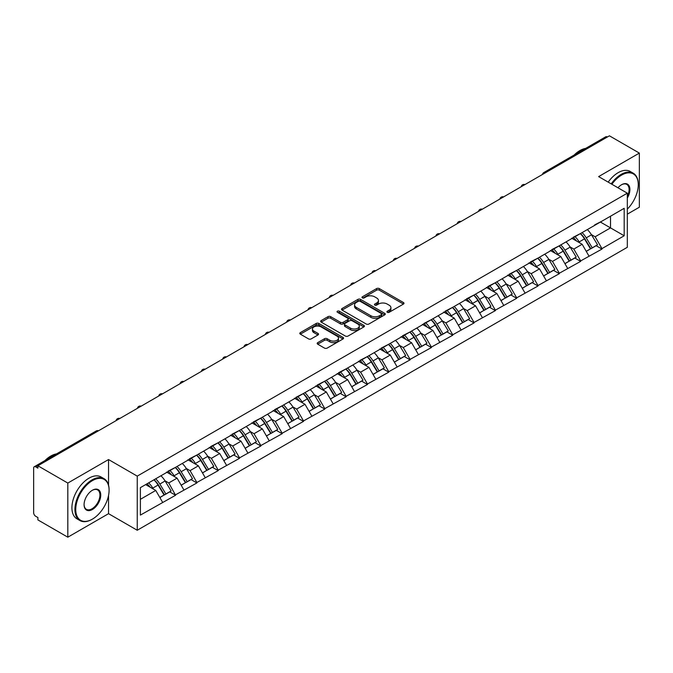 <?xml version="1.0" encoding="UTF-8"?>
<svg xmlns="http://www.w3.org/2000/svg" width="673" height="673" viewBox="0 0 673 673"><rect width="100%" height="100%" fill="white"/><g stroke="black" fill="none" stroke-linecap="round" stroke-linejoin="round"><path stroke-width="1.01" d="M387.312 312.297A1.329 0.766 0 0 0 389.187 312.297L403.438 304.07A1.901 1.094 0 0 0 403.993 303.296A1.901 1.094 0 0 0 403.438 302.522L379.294 288.582A1.901 1.094 0 0 0 376.611 288.582L362.36 296.81A1.329 0.766 0 0 0 361.973 297.348A1.329 0.766 0 0 0 362.36 297.895A1.329 0.766 0 0 0 364.236 297.895L366.078 296.827A6.074 3.508 0 0 1 374.668 296.827L376.678 297.988A6.074 3.508 0 0 1 378.453 300.469A6.074 3.508 0 0 1 376.678 302.951L374.836 304.011A1.329 0.766 0 0 0 374.449 304.558A1.329 0.766 0 0 0 374.836 305.096A1.329 0.766 0 0 0 376.712 305.096L378.554 304.028A6.074 3.508 0 0 1 387.143 304.028L389.154 305.197A6.074 3.508 0 0 1 390.929 307.67A6.074 3.508 0 0 1 389.154 310.152L387.312 311.212A1.329 0.766 0 0 0 386.925 311.759A1.329 0.766 0 0 0 387.312 312.297L387.312 311.212M317.723 342.641A1.901 1.094 0 0 0 317.168 343.415A1.901 1.094 0 0 0 317.723 344.189L324.495 348.101A1.901 1.094 0 0 0 327.179 348.101L343.011 338.965A1.901 1.094 0 0 0 343.567 338.183A1.901 1.094 0 0 0 343.011 337.409L318.859 323.469A1.901 1.094 0 0 0 316.175 323.469L300.351 332.613A1.901 1.094 0 0 0 299.796 333.387A1.901 1.094 0 0 0 300.351 334.161L308.528 338.881A1.901 1.094 0 0 0 311.212 338.881L317.993 334.969A1.901 1.094 0 0 0 318.548 334.195A1.901 1.094 0 0 0 317.993 333.421L313.929 331.082A5.073 2.928 0 0 1 312.449 329.013A5.073 2.928 0 0 1 315.578 326.304A5.073 2.928 0 0 1 321.105 326.935L337.005 336.113A5.073 2.928 0 0 1 338.494 338.183A5.073 2.928 0 0 1 335.356 340.891A5.073 2.928 0 0 1 329.829 340.26L327.179 338.729A1.901 1.094 0 0 0 324.495 338.729L317.723 342.641L317.723 344.189L324.495 340.311L324.495 338.729M108.546 459.55L67.813 483.063L37.89 465.783L609.418 135.811L639.35 153.091L598.625 176.604L627.32 193.176L137.242 476.122L108.546 459.55L108.546 485.132M366.213 324.016A1.901 1.094 0 0 0 368.897 324.016L384.729 314.871A1.901 1.094 0 0 0 385.284 314.098A1.901 1.094 0 0 0 384.729 313.324L360.585 299.384A1.901 1.094 0 0 0 357.901 299.384L342.069 308.52A1.901 1.094 0 0 0 341.514 309.302A1.901 1.094 0 0 0 342.069 310.076L366.213 324.016M337.972 312.583A1.329 0.766 0 0 1 339.318 312.777L339.318 311.195L363.866 325.37A1.901 1.094 0 0 1 364.421 326.144A1.901 1.094 0 0 1 363.866 326.918L348.042 336.054A1.901 1.094 0 0 1 345.358 336.054L321.206 322.115L321.206 320.567A1.901 1.094 0 0 0 320.651 321.341A1.901 1.094 0 0 0 321.206 322.115M321.206 320.567L327.987 316.655A1.901 1.094 0 0 1 330.67 316.655L340.462 322.308A1.901 1.094 0 0 0 343.146 322.308L347.638 319.717A1.901 1.094 0 0 0 348.193 318.943A1.901 1.094 0 0 0 347.638 318.169L337.442 312.28A1.329 0.766 0 0 1 337.055 311.742A1.329 0.766 0 0 1 337.871 311.027A1.329 0.766 0 0 1 339.318 311.195M67.813 483.063L67.813 537.189L108.546 513.676L137.242 530.248L137.242 476.122M137.242 530.248L627.32 247.302L627.32 193.176M154.008 479.773A12.947 7.479 -120 0 1 158.441 484.955L164.481 494.924L169.739 491.879L175.577 495.252L168.746 482.945L164.961 480.758M175.577 495.252L140.388 515.097L140.388 487.639L624.182 208.319L624.182 235.777L601.973 248.606L595.142 236.77L591.357 234.583M580.404 233.598A12.947 7.479 -120 0 1 584.837 238.78L590.869 248.741L596.135 245.704L601.973 249.077L601.973 248.606M601.973 249.077L580.656 260.914L573.817 249.077L570.031 246.89M559.086 245.906A12.947 7.479 -120 0 1 563.52 251.088L569.551 261.048L574.818 258.011L580.656 261.385L580.656 260.914M580.656 261.385L559.33 273.221L552.499 261.385L548.714 259.198M537.769 258.213A12.947 7.479 -120 0 1 542.194 263.395L548.234 273.364L553.492 270.327L559.33 273.692L559.33 273.221M559.33 273.692L538.013 285.529L531.182 273.692L527.396 271.505M516.443 270.521A12.947 7.479 -120 0 1 520.877 275.703L526.917 285.672L532.175 282.635L538.013 286L538.013 285.529M538.013 286L516.696 297.836L509.856 286L506.071 283.813M495.126 282.828A12.947 7.479 -120 0 1 499.559 288.01L505.591 297.979L510.857 294.942L516.696 298.307L516.696 297.836M516.696 298.307L495.37 310.144L488.539 298.307L484.753 296.128M473.809 295.136A12.947 7.479 -120 0 1 478.242 300.326L484.274 310.287L489.532 307.25L495.37 310.623L495.37 310.144M495.37 310.623L474.053 322.46L467.222 310.623L463.436 308.436M452.483 307.452A12.947 7.479 -120 0 1 456.917 312.634L462.957 322.594L468.215 319.557L474.053 322.931L474.053 322.46M474.053 322.931L452.736 334.767L445.905 322.931L442.119 320.743M431.166 319.759A12.947 7.479 -120 0 1 435.599 324.941L441.631 334.902L446.897 331.865L452.736 335.238L452.736 334.767M452.736 335.238L431.41 347.075L424.579 335.238L420.793 333.051M409.849 332.067A12.947 7.479 -120 0 1 414.282 337.249L420.314 347.218L425.58 344.172L431.41 347.546L431.41 347.075M431.41 347.546L410.093 359.382L403.262 347.546L399.476 345.358M388.523 344.374A12.947 7.479 -120 0 1 392.956 349.556L398.996 359.525L404.254 356.488L410.093 359.853L410.093 359.382M410.093 359.853L388.775 371.689L381.944 359.853L378.159 357.666M367.206 356.682A12.947 7.479 -120 0 1 371.639 361.864L377.679 371.833L382.937 368.796L388.775 372.161L388.775 371.689M388.775 372.161L367.458 383.997L360.619 372.161L356.833 369.982M345.888 368.989A12.947 7.479 -120 0 1 350.322 374.18L356.354 384.14L361.62 381.103L367.458 384.476L367.458 383.997M367.458 384.476L346.132 396.304L339.301 384.476L335.516 382.289M324.571 381.305A12.947 7.479 -120 0 1 329.004 386.487L335.036 396.447L340.294 393.411L346.132 396.784L346.132 396.304M346.132 396.784L324.815 408.62L317.984 396.784L314.198 394.597M303.245 393.612A12.947 7.479 -120 0 1 307.679 398.795L313.719 408.755L318.977 405.718L324.815 409.091L324.815 408.62M324.815 409.091L303.498 420.928L296.658 409.091L292.873 406.904M281.928 405.92A12.947 7.479 -120 0 1 286.361 411.102L292.393 421.071L297.659 418.026L303.498 421.399L303.498 420.928M303.498 421.399L282.172 433.235L275.341 421.399L271.556 419.212M260.611 418.227A12.947 7.479 -120 0 1 265.044 423.41L271.076 433.378L276.334 430.341L282.172 433.706L282.172 433.235M282.172 433.706L260.855 445.543L254.024 433.706L250.238 431.519M239.285 430.535A12.947 7.479 -120 0 1 243.719 435.717L249.759 445.686L255.017 442.649L260.855 446.014L260.855 445.543M260.855 446.014L239.538 457.85L232.707 446.014L228.921 443.835M217.968 442.842A12.947 7.479 -120 0 1 222.401 448.033L228.433 457.993L233.699 454.956L239.538 458.33L239.538 457.85M239.538 458.33L218.22 470.158L211.381 458.33L207.595 456.143M196.651 455.158A12.947 7.479 -120 0 1 201.084 460.34L207.116 470.301L212.382 467.264L218.22 470.637L218.22 470.158M218.22 470.637L196.895 482.474L190.064 470.637L186.278 468.45M175.325 467.466A12.947 7.479 -120 0 1 179.758 472.648L185.798 482.608L191.056 479.571L196.895 482.945L196.895 482.474M196.895 482.945L175.577 494.781M168.334 471.033L175.577 467.323M168.746 482.945L177.083 478.133L166.559 472.059M183.914 489.969L177.083 478.133M189.651 458.717L196.895 455.015M190.064 470.637L198.4 465.825L187.876 459.743M205.231 477.653L198.4 465.825M210.977 446.409L218.22 442.699M211.381 458.33L219.718 453.509L209.194 447.436M226.557 465.346L219.718 453.509M232.294 434.102L239.538 430.392M232.707 446.014L241.043 441.202L230.519 435.128M247.874 453.038L241.043 441.202M253.612 421.794L260.855 418.084M254.024 433.706L262.361 428.894L251.837 422.821M269.192 440.731L262.361 428.894M274.929 409.487L282.172 405.777M275.341 421.399L283.678 416.587L273.154 410.513M290.509 428.423L283.678 416.587M296.255 397.179L303.498 393.469M296.658 409.091L304.995 404.28L294.471 398.206M311.835 416.116L304.995 404.28M317.572 384.863L324.815 381.162M317.984 396.784L326.321 391.972L315.797 385.89M333.152 403.808L326.321 391.972M338.889 372.556L346.132 368.846M339.301 384.476L347.638 379.656L337.114 373.582M354.469 391.493L347.638 379.656M360.215 360.248L367.458 356.539M360.619 372.161L368.955 367.349L358.431 361.275M375.795 379.185L368.955 367.349M381.532 347.941L388.775 344.231M381.944 359.853L390.281 355.041L379.757 348.967M397.112 366.878L390.281 355.041M402.849 335.634L410.093 331.924M403.262 347.546L411.598 342.734L401.074 336.66M418.429 354.57L411.598 342.734M424.167 323.326L431.41 319.616M424.579 335.238L432.916 330.426L422.392 324.352M439.747 342.263L432.916 330.426M445.492 311.01L452.736 307.309M445.905 322.931L454.233 318.119L443.717 312.036M461.072 329.955L454.233 318.119M466.81 298.703L474.053 294.993M467.222 310.623L475.559 305.803L465.035 299.729M482.39 317.639L475.559 305.803M488.127 286.395L495.37 282.685M488.539 298.307L496.876 293.495L486.352 287.421M503.707 305.332L496.876 293.495M509.453 274.088L516.696 270.378M509.856 286L518.193 281.188L507.669 275.114M525.033 293.024L518.193 281.188M530.77 261.78L538.013 258.07M531.182 273.692L539.519 268.88L528.995 262.806M546.35 280.717L539.519 268.88M552.087 249.473L559.33 245.763M552.499 261.385L560.836 256.573L550.312 250.499M567.667 268.409L560.836 256.573M573.413 237.165L580.656 233.455M573.817 249.077L582.153 244.265L571.629 238.183M588.993 256.102L582.153 244.265M607.374 136.998L545.458 172.734M544.592 173.239A2.902 1.674 120 0 1 545.323 172.658A2.902 1.674 60 0 0 543.877 172.515L605.784 136.77A2.902 1.674 60 0 1 607.231 136.913M594.73 224.849L601.973 221.148M595.142 236.77L610.512 227.886L610.512 216.21L624.182 208.319M600.4 222.048L624.182 235.777M627.32 214.165L639.35 207.217L639.35 153.091M67.813 537.189L37.89 519.909L37.89 517.545L35.703 516.284A2.902 1.674 -120 0 1 33.65 512.733L33.65 468.072A2.902 1.674 -120 0 1 34.247 466.742A2.902 1.674 -120 0 1 35.703 466.885L37.89 468.147L37.89 465.783M140.388 499.316L155.757 490.44L145.646 484.602M162.597 502.277L155.757 490.44M584.534 239.008L585.216 239.403M563.217 251.315L563.898 251.71M541.9 263.631L542.573 264.018M520.582 275.938L521.255 276.325M499.257 288.246L499.938 288.633M477.939 300.553L478.612 300.949M456.622 312.861L457.295 313.256M435.296 325.168L435.978 325.564M413.979 337.484L414.661 337.871M392.662 349.792L393.335 350.179M371.336 362.099L372.018 362.486M350.019 374.407L350.7 374.802M328.702 386.714L329.375 387.11M307.384 399.022L308.057 399.417M286.059 411.338L286.74 411.725M264.741 423.645L265.414 424.032M243.424 435.953L244.097 436.34M222.098 448.26L222.78 448.655M200.781 460.568L201.463 460.963M179.464 472.875L180.137 473.27M158.147 485.191L158.82 485.578M108.546 513.676L108.546 495.446M387.841 312.491L389.154 311.725A6.074 3.508 0 0 0 390.929 309.252L390.929 307.67M378.453 300.469L378.453 302.051A6.074 3.508 0 0 1 376.678 304.524L375.366 305.281M403.438 302.522L403.438 304.07L379.294 290.156A1.901 1.094 0 0 0 376.611 290.156L362.89 298.08M384.704 314.888L360.585 300.966A1.901 1.094 0 0 0 357.901 300.966L342.094 310.085M381.372 314.644A1.329 0.766 0 0 0 381.759 314.098A1.329 0.766 0 0 0 381.372 313.559L360.181 301.319A1.329 0.766 0 0 0 358.297 301.319L356.354 302.446A6.074 3.508 0 0 0 354.578 304.919A6.074 3.508 0 0 0 356.354 307.401L370.84 315.763A6.074 3.508 0 0 0 379.429 315.763L381.372 314.644L381.372 316.217A1.329 0.766 0 0 0 381.759 315.679L381.759 314.098M354.578 304.919L354.578 306.501A6.074 3.508 0 0 0 356.354 308.983L356.354 307.401M381.372 316.217L379.429 317.345A6.074 3.508 0 0 1 370.84 317.345L356.354 308.983M321.231 322.131L327.987 318.236L327.987 316.655M348.193 318.943L348.193 320.516A1.901 1.094 0 0 1 347.638 321.29L343.146 323.89A1.901 1.094 0 0 1 340.462 323.89L330.67 318.236A1.901 1.094 0 0 0 327.987 318.236M339.318 312.777L363.841 326.935M350.625 328.18A5.073 2.928 0 0 0 356.152 328.811A5.073 2.928 0 0 0 359.281 326.102A5.073 2.928 0 0 0 357.8 324.033L352.198 320.802A1.901 1.094 0 0 0 349.514 320.802L345.022 323.393A1.901 1.094 0 0 0 344.467 324.167A1.901 1.094 0 0 0 345.022 324.941L350.625 328.18L350.625 329.753A5.073 2.928 0 0 0 356.152 330.393A5.073 2.928 0 0 0 359.281 327.684L359.281 326.102M344.467 324.167L344.467 325.749A1.901 1.094 0 0 0 345.022 326.523L345.022 324.941M350.625 329.753L345.022 326.523M338.494 338.183L338.494 339.764A5.073 2.928 0 0 1 335.356 342.473A5.073 2.928 0 0 1 329.829 341.834L327.179 340.311A1.901 1.094 0 0 0 324.495 340.311M312.449 329.013L312.449 330.586A5.073 2.928 0 0 0 313.929 332.655L313.929 331.082M317.967 334.986L313.929 332.655M342.986 338.973L318.859 325.051A1.901 1.094 0 0 0 316.175 325.051L300.377 334.17M587.344 229.594A15.849 9.153 60 0 1 591.491 234.81L586.233 237.855A15.849 9.153 -120 0 0 582.078 232.631M586.233 237.855L592.265 247.815L597.531 244.779L591.491 234.81M590.869 248.741L592.265 247.815M596.135 245.704L597.531 244.779M573.017 237.384A12.947 7.479 60 0 1 576.593 241.052M575.045 236.694A15.849 9.153 60 0 1 579.192 241.918L579.79 242.894M586.276 251.399L590.49 248.842L584.458 238.873A15.849 9.153 -120 0 0 580.303 233.657M590.49 248.842L586.225 251.307M566.018 241.901A15.849 9.153 60 0 1 570.174 247.126L564.916 250.163A15.849 9.153 -120 0 0 560.76 244.938M564.916 250.163L570.948 260.123L576.214 257.086L570.174 247.126M569.551 261.048L570.948 260.123M574.818 258.011L576.214 257.086M551.7 249.691A12.947 7.479 60 0 1 555.275 253.359M553.719 249.002A15.849 9.153 60 0 1 557.875 254.226L558.472 255.21M564.958 263.707L569.173 261.149L563.141 251.189A15.849 9.153 -120 0 0 558.985 245.965M569.173 261.149L564.899 263.614M544.701 254.209A15.849 9.153 60 0 1 548.857 259.433L543.591 262.47A15.849 9.153 -120 0 0 539.443 257.246M543.591 262.47L549.631 272.43L554.889 269.393L548.857 259.433M548.234 273.364L549.631 272.43M553.492 270.327L554.889 269.393M530.383 262.007A12.947 7.479 60 0 1 533.95 265.667M532.402 261.309A15.849 9.153 60 0 1 536.558 266.533L537.155 267.518M543.633 276.014L547.856 273.457L541.815 263.496A15.849 9.153 -120 0 0 537.668 258.272M547.856 273.457L543.582 275.922M523.384 266.516A15.849 9.153 60 0 1 527.539 271.741L522.273 274.777A15.849 9.153 -120 0 0 518.117 269.553M522.273 274.777L528.313 284.746L533.571 281.701L527.539 271.741M526.917 285.672L528.313 284.746M532.175 282.635L533.571 281.701M509.057 274.315A12.947 7.479 60 0 1 512.633 277.974M511.085 273.617A15.849 9.153 60 0 1 515.232 278.841L515.829 279.825M522.315 288.322L526.53 285.764L520.498 275.804A15.849 9.153 -120 0 0 516.342 270.58M526.53 285.764L522.265 288.229M502.066 278.824A15.849 9.153 60 0 1 506.214 284.048L500.956 287.085A15.849 9.153 -120 0 0 496.8 281.861M500.956 287.085L506.988 297.054L512.254 294.017L506.214 284.048M505.591 297.979L506.988 297.054M510.857 294.942L512.254 294.017M487.74 286.622A12.947 7.479 60 0 1 491.315 290.282M489.759 285.924A15.849 9.153 60 0 1 493.915 291.148L494.512 292.132M500.998 300.629L505.213 298.08L499.181 288.111A15.849 9.153 -120 0 0 495.025 282.887M505.213 298.08L500.948 300.545M480.741 291.131A15.849 9.153 60 0 1 484.897 296.356L479.639 299.392A15.849 9.153 -120 0 0 475.483 294.168M479.639 299.392L485.67 309.361L490.928 306.324L484.897 296.356M484.274 310.287L485.67 309.361M489.532 307.25L490.928 306.324M466.423 298.93A12.947 7.479 60 0 1 469.99 302.598M468.442 298.24A15.849 9.153 60 0 1 472.597 303.456L473.195 304.44M479.672 312.945L483.895 310.388L477.855 300.419A15.849 9.153 -120 0 0 473.708 295.195M483.895 310.388L479.622 312.852M627.32 209.118A23.58 13.611 120 0 0 638.256 184.73A23.58 13.611 120 0 0 621.583 175.106A23.58 13.611 120 0 0 611.9 184.267M611.202 183.864A24.161 13.948 -60 0 1 621.171 174.391A24.161 13.948 -60 0 1 633.251 173.197A24.161 13.948 -60 0 1 638.256 184.259A24.161 13.948 -60 0 1 638.256 184.495M617.965 187.767A11.786 6.806 -60 0 1 621.583 184.73L621.583 184.73A11.786 6.806 -60 0 1 629.322 186.32A11.786 6.806 -60 0 1 627.32 198.022M627.32 196.348A11.214 6.469 120 0 0 626.782 184.41A11.214 6.469 120 0 0 621.372 184.856M574.153 155.034A24.161 13.948 -60 0 1 579.899 150.567A24.161 13.948 -60 0 1 585.645 148.397M608.19 182.131A24.161 13.948 -60 0 1 618.167 172.658A24.161 13.948 -60 0 1 630.248 171.464L633.251 173.197M92.008 519.354L92.42 519.119A23.58 13.611 120 0 0 109.093 490.238A23.58 13.611 120 0 0 92.42 480.615A23.58 13.611 120 0 0 75.746 509.495A23.58 13.611 120 0 0 92.42 519.119L92.008 519.354A24.161 13.948 -60 0 1 79.927 520.557A24.161 13.948 -60 0 1 76.226 501.192A24.161 13.948 -60 0 1 92.008 479.908A24.161 13.948 -60 0 1 104.088 478.713A24.161 13.948 -60 0 1 109.093 489.767A24.161 13.948 -60 0 1 109.085 490.011M92.42 490.238L92.42 490.238A11.786 6.806 -60 0 1 100.757 495.059A11.786 6.806 -60 0 1 92.42 509.495A11.786 6.806 -60 0 1 84.083 504.683A11.786 6.806 -60 0 1 92.42 490.238L92.42 490.238M84.083 504.439A11.214 6.469 120 0 0 86.405 509.343A11.214 6.469 120 0 0 92.008 508.788A11.214 6.469 120 0 0 99.326 498.903A11.214 6.469 120 0 0 97.61 489.927A11.214 6.469 120 0 0 92.209 490.365M44.99 460.542A24.161 13.948 -60 0 1 50.736 456.075A24.161 13.948 -60 0 1 56.482 453.905M79.927 520.557L76.924 518.816A24.161 13.948 -60 0 1 73.214 499.459A24.161 13.948 -60 0 1 88.996 478.166A24.161 13.948 -60 0 1 101.076 476.972L104.088 478.713M459.423 303.447A15.849 9.153 60 0 1 463.579 308.663L458.313 311.708A15.849 9.153 -120 0 0 454.166 306.484M458.313 311.708L464.353 321.669L469.611 318.632L463.579 308.663M462.957 322.594L464.353 321.669M468.215 319.557L469.611 318.632M445.097 311.237A12.947 7.479 60 0 1 448.672 314.905M447.124 310.547A15.849 9.153 60 0 1 451.28 315.772L451.869 316.747M458.355 325.252L462.57 322.695L456.538 312.726A15.849 9.153 -120 0 0 452.382 307.511M462.57 322.695L458.305 325.16M438.106 315.755A15.849 9.153 60 0 1 442.254 320.979L436.996 324.016A15.849 9.153 -120 0 0 432.84 318.792M436.996 324.016L443.027 333.976L448.294 330.939L442.254 320.979M441.631 334.902L443.027 333.976M446.897 331.865L448.294 330.939M423.78 323.545A12.947 7.479 60 0 1 427.355 327.213M425.807 322.855A15.849 9.153 60 0 1 429.954 328.079L430.552 329.055M437.038 337.56L441.252 335.003L435.221 325.042A15.849 9.153 -120 0 0 431.065 319.818M441.252 335.003L436.987 337.467M416.78 328.062A15.849 9.153 60 0 1 420.936 333.286L415.678 336.323A15.849 9.153 -120 0 0 411.523 331.099M415.678 336.323L421.71 346.284L426.976 343.247L420.936 333.286M420.314 347.218L421.71 346.284M425.58 344.172L426.976 343.247M402.462 335.861A12.947 7.479 60 0 1 406.029 339.52M404.481 335.162A15.849 9.153 60 0 1 408.637 340.387L409.234 341.371M415.721 349.867L419.935 347.31L413.895 337.35A15.849 9.153 -120 0 0 409.748 332.126M419.935 347.31L415.662 349.775M395.463 340.37A15.849 9.153 60 0 1 399.619 345.594L394.353 348.631A15.849 9.153 -120 0 0 390.205 343.407M394.353 348.631L400.393 358.591L405.651 355.554L399.619 345.594M398.996 359.525L400.393 358.591M404.254 356.488L405.651 355.554M381.145 348.168A12.947 7.479 60 0 1 384.712 351.828M383.164 347.47A15.849 9.153 60 0 1 387.32 352.694L387.909 353.678M394.395 362.175L398.618 359.618L392.578 349.657A15.849 9.153 -120 0 0 388.422 344.433M398.618 359.618L394.344 362.082M374.146 352.677A15.849 9.153 60 0 1 378.302 357.901L373.035 360.938A15.849 9.153 -120 0 0 368.88 355.714M373.035 360.938L379.067 370.907L384.333 367.87L378.302 357.901M377.679 371.833L379.067 370.907M382.937 368.796L384.333 367.87M359.819 360.476A12.947 7.479 60 0 1 363.395 364.135M361.847 359.777A15.849 9.153 60 0 1 365.994 365.002L366.592 365.986M373.078 374.482L377.292 371.933L371.26 361.965A15.849 9.153 -120 0 0 367.105 356.74M377.292 371.933L373.027 374.398M352.829 364.985A15.849 9.153 60 0 1 356.976 370.209L351.718 373.246A15.849 9.153 -120 0 0 347.562 368.022M351.718 373.246L357.75 383.215L363.016 380.178L356.976 370.209M356.354 384.14L357.75 383.215M361.62 381.103L363.016 380.178M338.502 372.783A12.947 7.479 60 0 1 342.077 376.451M340.521 372.085A15.849 9.153 60 0 1 344.677 377.309L345.274 378.293M351.76 386.798L355.975 384.241L349.943 374.272A15.849 9.153 -120 0 0 345.787 369.048M355.975 384.241L351.701 386.706M331.503 377.301A15.849 9.153 60 0 1 335.659 382.516L330.393 385.553A15.849 9.153 -120 0 0 326.245 380.338M330.393 385.553L336.433 395.522L341.691 392.485L335.659 382.516M335.036 396.447L336.433 395.522M340.294 393.411L341.691 392.485M317.185 385.091A12.947 7.479 60 0 1 320.752 388.758M319.204 384.401A15.849 9.153 60 0 1 323.36 389.625L323.957 390.601M330.435 399.106L334.658 396.548L328.617 386.58A15.849 9.153 -120 0 0 324.47 381.364M334.658 396.548L330.384 399.013M310.186 389.608A15.849 9.153 60 0 1 314.341 394.832L309.075 397.869A15.849 9.153 -120 0 0 304.919 392.645M309.075 397.869L315.115 407.83L320.373 404.793L314.341 394.832M313.719 408.755L315.115 407.83M318.977 405.718L320.373 404.793M295.859 397.398A12.947 7.479 60 0 1 299.435 401.066M297.887 396.708A15.849 9.153 60 0 1 302.042 401.932L302.631 402.908M309.117 411.413L313.332 408.856L307.3 398.896A15.849 9.153 -120 0 0 303.144 393.671M313.332 408.856L309.067 411.321M288.868 401.916A15.849 9.153 60 0 1 293.016 407.14L287.758 410.177A15.849 9.153 -120 0 0 283.602 404.953M287.758 410.177L293.79 420.137L299.056 417.1L293.016 407.14M292.393 421.071L293.79 420.137M297.659 418.026L299.056 417.1M274.542 409.714A12.947 7.479 60 0 1 278.117 413.373M276.569 409.016A15.849 9.153 60 0 1 280.717 414.24L281.314 415.224M287.8 423.721L292.015 421.163L285.983 411.203A15.849 9.153 -120 0 0 281.827 405.979M292.015 421.163L287.75 423.628M267.543 414.223A15.849 9.153 60 0 1 271.699 419.447L266.441 422.484A15.849 9.153 -120 0 0 262.285 417.26M266.441 422.484L272.472 432.445L277.73 429.408L271.699 419.447M271.076 433.378L272.472 432.445M276.334 430.341L277.73 429.408M253.225 422.021A12.947 7.479 60 0 1 256.792 425.681M255.244 421.323A15.849 9.153 60 0 1 259.399 426.547L259.997 427.532M266.483 436.028L270.697 433.471L264.657 423.51A15.849 9.153 -120 0 0 260.51 418.286M270.697 433.471L266.424 435.936M246.225 426.531A15.849 9.153 60 0 1 250.381 431.755L245.115 434.792A15.849 9.153 -120 0 0 240.968 429.567M245.115 434.792L251.155 444.76L256.413 441.724L250.381 431.755M249.759 445.686L251.155 444.76M255.017 442.649L256.413 441.724M231.899 434.329A12.947 7.479 60 0 1 235.474 437.988M233.926 433.631A15.849 9.153 60 0 1 238.082 438.855L238.671 439.839M245.157 448.336L249.38 445.787L243.34 435.818A15.849 9.153 -120 0 0 239.184 430.594M249.38 445.787L245.107 448.252M224.908 438.838A15.849 9.153 60 0 1 229.056 444.062L223.798 447.099A15.849 9.153 -120 0 0 219.642 441.875M223.798 447.099L229.829 457.068L235.096 454.031L229.056 444.062M228.433 457.993L229.829 457.068M233.699 454.956L235.096 454.031M210.582 446.636A12.947 7.479 60 0 1 214.157 450.304M212.609 445.938A15.849 9.153 60 0 1 216.756 451.162L217.354 452.147M223.84 460.652L228.054 458.094L222.023 448.125A15.849 9.153 -120 0 0 217.867 442.901M228.054 458.094L223.789 460.559M203.583 451.146A15.849 9.153 60 0 1 207.738 456.37L202.48 459.407A15.849 9.153 -120 0 0 198.325 454.191M202.48 459.407L208.512 469.375L213.778 466.339L207.738 456.37M207.116 470.301L208.512 469.375M212.382 467.264L213.778 466.339M189.264 458.944A12.947 7.479 60 0 1 192.831 462.612M191.283 458.254A15.849 9.153 60 0 1 195.439 463.47L196.036 464.454M202.523 472.959L206.737 470.402L200.705 460.433A15.849 9.153 -120 0 0 196.55 455.217M206.737 470.402L202.464 472.867M182.265 463.461A15.849 9.153 60 0 1 186.421 468.686L181.155 471.723A15.849 9.153 -120 0 0 177.007 466.498M181.155 471.723L187.195 481.683L192.453 478.646L186.421 468.686M185.798 482.608L187.195 481.683M191.056 479.571L192.453 478.646M167.947 471.251A12.947 7.479 60 0 1 171.514 474.919M169.966 470.562A15.849 9.153 60 0 1 174.122 475.786L174.711 476.762M181.197 485.267L185.42 482.709L179.38 472.749A15.849 9.153 -120 0 0 175.232 467.525M185.42 482.709L181.146 485.174M160.948 475.769A15.849 9.153 60 0 1 165.104 480.993L159.838 484.03A15.849 9.153 -120 0 0 155.682 478.806M159.838 484.03L165.878 493.99L171.135 490.954L165.104 480.993M164.481 494.924L165.878 493.99M169.739 491.879L171.135 490.954M146.975 483.837A12.947 7.479 60 0 1 150.197 487.227M148.649 482.869A15.849 9.153 60 0 1 152.796 488.093L153.394 489.078M159.88 497.574L164.094 495.017L158.062 485.056A15.849 9.153 -120 0 0 153.907 479.832M164.094 495.017L159.829 497.482M97.745 431.225L35.703 466.885M98.342 430.88A2.902 1.674 -60 0 0 97.61 431.141A2.902 1.674 -120 0 0 96.163 430.998L34.247 466.742M523.266 185.546A2.902 1.674 120 0 1 524.006 184.966A2.902 1.674 -60 0 1 524.738 184.696M501.949 197.862A2.902 1.674 120 0 1 502.689 197.273A2.902 1.674 -60 0 1 503.421 197.012M480.631 210.169A2.902 1.674 120 0 1 481.363 209.581A2.902 1.674 -60 0 1 482.104 209.32M459.306 222.477A2.902 1.674 120 0 1 460.046 221.897A2.902 1.674 -60 0 1 460.778 221.627M437.988 234.784A2.902 1.674 120 0 1 438.729 234.204A2.902 1.674 -60 0 1 439.461 233.935M416.671 247.092A2.902 1.674 120 0 1 417.403 246.511A2.902 1.674 -60 0 1 418.143 246.242M395.354 259.399A2.902 1.674 120 0 1 396.086 258.819A2.902 1.674 -60 0 1 396.826 258.55M374.028 271.715A2.902 1.674 120 0 1 374.768 271.126A2.902 1.674 -60 0 1 375.5 270.866M352.711 284.023A2.902 1.674 120 0 1 353.443 283.434A2.902 1.674 -60 0 1 354.183 283.173M331.394 296.33A2.902 1.674 120 0 1 332.126 295.75A2.902 1.674 -60 0 1 332.866 295.481M310.068 308.638A2.902 1.674 120 0 1 310.808 308.057A2.902 1.674 -60 0 1 311.54 307.788M288.751 320.945A2.902 1.674 120 0 1 289.491 320.365A2.902 1.674 -60 0 1 290.223 320.096M267.433 333.253A2.902 1.674 120 0 1 268.165 332.672A2.902 1.674 -60 0 1 268.906 332.403M246.108 345.56A2.902 1.674 120 0 1 246.848 344.98A2.902 1.674 -60 0 1 247.58 344.711M224.79 357.876A2.902 1.674 120 0 1 225.531 357.287A2.902 1.674 -60 0 1 226.263 357.026M203.473 370.184A2.902 1.674 120 0 1 204.205 369.603A2.902 1.674 -60 0 1 204.945 369.334M182.156 382.491A2.902 1.674 120 0 1 182.888 381.911A2.902 1.674 -60 0 1 183.628 381.641M160.83 394.799A2.902 1.674 120 0 1 161.57 394.218A2.902 1.674 -60 0 1 162.302 393.949M139.513 407.106A2.902 1.674 120 0 1 140.245 406.526A2.902 1.674 -60 0 1 140.985 406.256M118.196 419.414A2.902 1.674 120 0 1 118.928 418.833A2.902 1.674 -60 0 1 119.668 418.564M389.154 311.725L389.154 310.152M374.836 305.096L374.836 304.011M376.678 304.524L376.678 302.951M362.36 297.895L362.36 296.81M376.611 290.156L376.611 288.582M379.294 290.156L379.294 288.582M342.069 310.076L342.069 308.52M357.901 300.966L357.901 299.384M360.585 300.966L360.585 299.384M384.729 314.871L384.729 313.324M370.84 317.345L370.84 315.763M379.429 317.345L379.429 315.763M330.67 318.236L330.67 316.655M340.462 323.89L340.462 322.308M343.146 323.89L343.146 322.308M347.638 321.29L347.638 319.717M363.866 326.918L363.866 325.37M327.179 340.311L327.179 338.729M329.829 341.834L329.829 340.26M317.993 334.969L317.993 333.421M300.351 334.161L300.351 332.613M316.175 325.051L316.175 323.469M318.859 325.051L318.859 323.469M343.011 338.965L343.011 337.409M584.458 238.873L579.192 241.918M563.141 251.189L557.875 254.226M541.815 263.496L536.558 266.533M520.498 275.804L515.232 278.841M499.181 288.111L493.915 291.148M477.855 300.419L472.597 303.456M456.538 312.726L451.28 315.772M435.221 325.042L429.954 328.079M413.895 337.35L408.637 340.387M392.578 349.657L387.32 352.694M371.26 361.965L365.994 365.002M349.943 374.272L344.677 377.309M328.617 386.58L323.36 389.625M307.3 398.896L302.042 401.932M285.983 411.203L280.717 414.24M264.657 423.51L259.399 426.547M243.34 435.818L238.082 438.855M222.023 448.125L216.756 451.162M200.705 460.433L195.439 463.47M179.38 472.749L174.122 475.786M158.062 485.056L152.796 488.093M543.877 172.515A2.902 2.902 0 0 0 542.48 174.458M524.932 184.587A2.902 2.902 0 0 0 521.163 186.766M503.614 196.895A2.902 2.902 0 0 0 499.846 199.073M482.297 209.202A2.902 2.902 0 0 0 478.52 211.381M460.971 221.518A2.902 2.902 0 0 0 457.203 223.688M439.654 233.825A2.902 2.902 0 0 0 435.885 236.004M418.337 246.133A2.902 2.902 0 0 0 414.56 248.312M397.02 258.44A2.902 2.902 0 0 0 393.242 260.619M375.694 270.748A2.902 2.902 0 0 0 371.925 272.927M354.377 283.055A2.902 2.902 0 0 0 350.608 285.234M333.059 295.371A2.902 2.902 0 0 0 329.282 297.542M311.734 307.679A2.902 2.902 0 0 0 307.965 309.858M290.416 319.986A2.902 2.902 0 0 0 286.648 322.165M269.099 332.294A2.902 2.902 0 0 0 265.322 334.473M247.773 344.601A2.902 2.902 0 0 0 244.005 346.78M226.456 356.909A2.902 2.902 0 0 0 222.687 359.088M205.139 369.225A2.902 2.902 0 0 0 201.362 371.395M183.822 381.532A2.902 2.902 0 0 0 180.044 383.711M162.496 393.84A2.902 2.902 0 0 0 158.727 396.018M141.179 406.147A2.902 2.902 0 0 0 137.41 408.326M119.861 418.455A2.902 2.902 0 0 0 116.084 420.633M98.536 430.762A2.902 2.902 0 0 0 96.163 430.998M638.256 184.73L638.256 184.259M109.093 490.238L109.093 489.767"/></g></svg>
